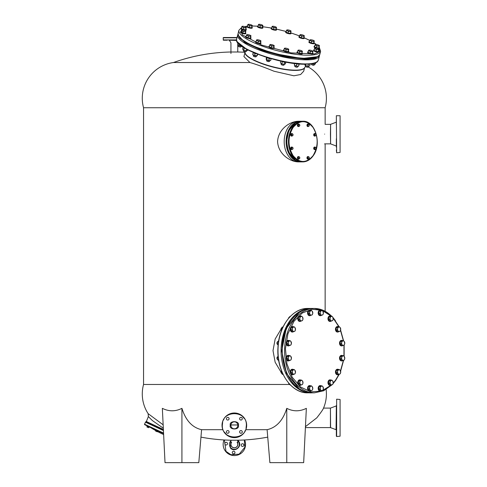 <?xml version="1.0" encoding="UTF-8"?>
<svg xmlns="http://www.w3.org/2000/svg" width="487" height="487" viewBox="0 0 487 487"><rect width="100%" height="100%" fill="white"/><g stroke="black" fill="none" stroke-linecap="round" stroke-linejoin="round"><path stroke-width="0.73" d="M289.515 384.468L143.549 384.468A36.068 36.068 0 0 0 148.151 413.682L163.151 424.81M181.919 408.343L181.919 462.65L165.02 462.65L162.341 408.343C168.934 411.606 175.46 411.606 181.919 408.343C185.705 420.458 192.262 427.574 201.581 429.692L222.827 429.692M245.862 429.692L267.113 429.692C276.439 427.562 282.996 420.445 286.776 408.343C293.204 411.606 299.73 411.606 306.353 408.343L303.669 462.65L286.776 462.65L286.776 408.343M305.452 426.649L316.787 417.846C320.951 412.507 323.198 409.257 323.526 408.094L330.436 408.094L330.436 427.598L336.054 429.686L336.347 405.592L336.347 422.503M326.132 389.472A36.068 36.068 0 0 1 323.526 408.094M244.998 52.286A180.701 180.701 0 0 0 237.753 51.999L230.941 51.999A180.701 180.701 0 0 0 173.482 62.525A36.068 36.068 0 0 0 143.549 107.749L325.146 107.749A36.068 36.068 0 0 0 308.247 66.956A1.491 0.359 14.4 0 1 308.174 67.054A1.491 0.359 14.4 0 1 306.834 66.987A1.491 0.359 14.4 0 1 305.44 66.409A1.491 0.359 14.4 0 1 305.373 66.329A1.491 0.359 14.4 0 1 305.349 66.232L305.538 65.501M201.021 437.149A180.701 180.701 0 0 0 230.941 440.218L237.753 440.218L230.941 440.218L230.941 444.369A3.403 3.403 0 0 0 234.344 447.772A3.403 3.403 0 0 0 237.753 444.369L237.753 440.218A180.701 180.701 0 0 0 267.673 437.149M286.776 462.65L269.883 462.65L267.113 429.692M201.581 429.692L198.812 462.65L181.919 462.65M304.594 67.717L303.693 71.199L300.619 74.517L293.892 75.795L273.901 71.199C264.392 67.273 256.406 64.381 249.947 62.525L173.482 62.525M249.947 62.525L243.926 56.571L245.01 52.377M295.225 160.046L288.462 151.707L286.514 141.571L288.797 130.662L295.225 123.095M238.173 35.204L244.784 42.521L262.548 50.654L285.619 56.93L306.408 59.28L314.791 58.428L318.869 55.975M299.207 388.772L286.508 373.468L281.705 350.792L286.307 328.262L299.207 312.52M163.322 428.213L152.34 420.531L148.358 416.58L146.252 421.803L163.401 429.802L146.325 421.839M148.042 422.643L149.966 423.538M324.616 134.108C325.188 146.684 325.188 146.684 324.616 134.108C325.188 121.525 325.188 121.525 324.616 134.108M298.549 161.885C290.477 161.982 278.247 154.349 277.578 141.571C278.266 128.775 290.429 121.19 298.549 121.263L300.449 121.263A20.308 14.36 -90 0 1 300.844 121.269L300.449 121.263A20.308 14.36 -90 0 0 286.088 141.571A20.308 14.36 -90 0 0 286.1 142.301A20.308 14.36 -90 0 0 300.449 161.885L300.844 161.873A20.308 14.36 -90 0 1 300.449 161.885L298.549 161.885A20.308 14.36 -90 0 1 284.189 141.571A20.308 14.36 -90 0 1 298.549 121.263M281.011 372.068L275.161 362.255L273 350.646L275.161 339.043L281.011 329.224M300.016 58.312L298.117 58.227M286.283 56.449L284.81 56.346L283.379 55.415M271.436 52.87L270.261 52.718C268.647 52.212 268.294 51.89 269.201 51.75M257.507 48.079L255.419 47.269M237.486 42.028L246.641 49.254L264.496 56.656L286.326 62.214L305.142 64.193M148.151 413.682L148.358 416.58L148.791 417.049M340.078 143.781L340.078 141.449M340.078 138.765L340.078 129.451M340.078 126.76L340.078 124.428M336.347 125.025L336.347 115.736L340.078 115.736L340.078 152.474L336.645 152.772L336.347 149.935M340.078 115.736L340.078 152.474M336.347 147.251L336.347 141.449M336.347 138.765L336.347 143.184M340.078 120.965L340.078 118.274M336.347 115.736L336.645 152.772L336.347 115.736M340.078 409.549L340.078 411.466M336.645 436.516L336.645 399.182L340.078 399.48L340.078 436.218L336.645 436.516L336.347 433.68M340.078 399.48L340.078 436.218M336.347 430.989L336.347 425.194M336.054 429.686L336.347 430.106L336.347 426.929M336.347 408.77L336.347 436.218M340.078 423.848L340.078 422.503M340.078 433.68L340.078 432.334M340.078 413.189L340.078 411.85M340.078 404.703L340.078 403.364M144.901 424.804L149.466 426.929A7.469 7.469 -65 0 1 150.288 427.379L144.73 424.719A0.371 0.371 -65 0 1 144.548 424.226L144.73 424.719M162.603 434.087A112.004 112.004 -65 0 1 157.569 431.585L162.603 434.087A112.004 112.004 115 0 0 163.632 434.562L162.603 434.087M155.596 430.514A112.004 112.004 -65 0 1 150.288 427.379L155.596 430.514M163.413 430.137L145.99 422.01A0.371 0.371 -65 0 0 145.491 422.192L144.548 424.226L163.559 433.089M150.203 423.647A0.45 0.45 -65 0 1 150.185 423.97M157.922 431.172L155.621 430.1M146.983 426.064L149.393 426.898M158.622 427.903L158.878 427.361L158.622 427.903M157.678 427.464L157.928 426.922L157.678 427.464M156.266 430.398L155.536 430.989L155.761 430.161M155.974 431.025L156.991 431.5L157.283 430.873M156.991 431.5L157.496 431.738L157.788 431.105M155.657 431.044L157.179 431.756M146.928 426.971L147.153 426.143M147.573 427.111L147.999 427.476L147.153 427.081L147.865 426.478M148.553 427.568L147.999 427.476L148.553 427.568L148.852 426.941M148.821 427.689L149.113 427.062M236.572 39.916L223.143 39.916L223.442 40.214L223.143 37.828L236.956 37.828M223.442 37.523L237.035 37.523M223.442 40.214L227.192 40.214M228.537 37.523L227.192 37.523M241.509 27.771L242.155 34.79L261.787 45.121L290.983 52.876L314.328 53.954L319.624 51.646L319.49 47.781M316.276 44.524L314.322 43.13M309.732 40.451L304.375 37.895M299.596 35.941L291.007 32.946M286.24 31.527L276.263 29.031M271.344 28.033L262.737 26.706L271.375 28.021M257.58 26.207L252.309 26.006M246.946 26.292L244.784 26.645M311.65 41.383L310.767 40.622A2.24 0.542 -165.6 0 1 310.109 40.232A2.24 0.542 -165.6 0 1 309.994 39.916L309.994 39.916A2.24 0.542 -165.6 0 1 310.073 39.849A2.24 0.542 -165.6 0 1 311.37 39.818A2.24 0.542 -165.6 0 1 313.512 40.421A2.24 0.542 -165.6 0 1 314.273 40.932A2.24 0.542 -165.6 0 1 314.279 41.127L313.604 43.252L314.279 41.127A2.24 0.542 -165.6 0 1 312.91 41.231L311.65 41.383L311.26 42.917L313.604 43.252M313.993 41.724L312.91 41.231A2.24 0.542 -165.6 0 1 310.767 40.622L309.708 40.512L309.994 39.916M309.708 40.512L309.318 42.04L311.26 42.917M285.747 31.813L285.638 32.239A2.764 0.67 14.4 0 0 285.808 32.562A2.764 0.67 14.4 0 0 288.712 33.7A2.764 0.67 14.4 0 0 290.989 33.615L291.098 33.195A2.764 0.67 -165.6 0 1 288.821 33.28A2.764 0.67 -165.6 0 1 285.912 32.142A2.764 0.67 -165.6 0 1 285.747 31.813A2.764 0.67 -165.6 0 1 286.228 31.576M290.788 32.751A2.764 0.67 -165.6 0 1 290.928 32.866A2.764 0.67 -165.6 0 1 291.098 33.195M311.455 63.815L311.339 64.266A1.491 0.359 14.4 0 0 311.363 64.369A1.491 0.359 14.4 0 0 311.43 64.442A1.491 0.359 14.4 0 0 312.818 65.021A1.491 0.359 14.4 0 0 314.164 65.088A1.491 0.359 14.4 0 0 314.231 65.014L314.419 64.278M311.443 64.467A1.345 0.323 14.4 0 0 311.467 64.534A1.345 0.323 14.4 0 0 311.528 64.607A1.345 0.323 14.4 0 0 312.782 65.124A1.345 0.323 14.4 0 0 313.987 65.185A1.345 0.323 14.4 0 0 314.048 65.13M316.349 49.753L315.46 48.992A2.24 0.542 -165.6 0 1 314.809 48.597A2.24 0.542 -165.6 0 1 314.693 48.286L314.693 48.286A2.24 0.542 -165.6 0 1 314.772 48.219A2.24 0.542 -165.6 0 1 316.069 48.183A2.24 0.542 -165.6 0 1 318.212 48.791A2.24 0.542 -165.6 0 1 318.967 49.303A2.24 0.542 -165.6 0 1 318.979 49.497L318.303 51.622L318.979 49.497A2.24 0.542 -165.6 0 1 317.603 49.601L316.349 49.753L315.953 51.287L318.303 51.622M318.693 50.094L317.603 49.601A2.24 0.542 -165.6 0 1 315.46 48.992L314.407 48.877L314.693 48.286M314.407 48.877L314.018 50.411L315.953 51.287M316.8 46.125L315.917 45.364A2.24 0.542 -165.6 0 1 315.259 44.968A2.24 0.542 -165.6 0 1 315.15 44.658L315.15 44.658A2.24 0.542 -165.6 0 1 315.223 44.591A2.24 0.542 -165.6 0 1 316.52 44.554A2.24 0.542 -165.6 0 1 318.662 45.163A2.24 0.542 -165.6 0 1 319.423 45.675A2.24 0.542 -165.6 0 1 319.429 45.869L318.754 47.994L319.429 45.869A2.24 0.542 -165.6 0 1 318.06 45.973L316.8 46.125L316.41 47.653L318.754 47.994M319.149 46.466L318.06 45.973A2.24 0.542 -165.6 0 1 315.917 45.364L314.864 45.248L315.15 44.658M314.864 45.248L314.468 46.782L316.41 47.653M288.407 31.515L287.525 30.748A2.24 0.542 -165.6 0 1 286.867 30.358A2.24 0.542 -165.6 0 1 286.758 30.042L286.758 30.042A2.24 0.542 -165.6 0 1 286.831 29.981A2.24 0.542 -165.6 0 1 288.127 29.944A2.24 0.542 -165.6 0 1 290.27 30.547A2.24 0.542 -165.6 0 1 291.031 31.058A2.24 0.542 -165.6 0 1 291.043 31.259L290.362 33.378L291.043 31.259A2.24 0.542 -165.6 0 1 289.668 31.357L288.407 31.515L288.018 33.043L290.362 33.378M290.757 31.85L289.668 31.357A2.24 0.542 -165.6 0 1 287.525 30.748L286.472 30.638L286.758 30.042M286.472 30.638L286.076 32.166L288.018 33.043M238.368 45.291L238.18 46.028A1.491 0.359 14.4 0 0 238.204 46.125A1.491 0.359 14.4 0 0 238.271 46.204A1.491 0.359 14.4 0 0 239.659 46.776A1.491 0.359 14.4 0 0 241.004 46.843A1.491 0.359 14.4 0 0 241.071 46.77L241.26 46.034M238.289 46.228A1.345 0.323 14.4 0 0 238.313 46.289A1.345 0.323 14.4 0 0 238.374 46.362A1.345 0.323 14.4 0 0 239.622 46.88A1.345 0.323 14.4 0 0 240.834 46.941A1.345 0.323 14.4 0 0 240.888 46.886M243.19 31.515L242.307 30.748A2.24 0.542 -165.6 0 1 241.649 30.358A2.24 0.542 -165.6 0 1 241.54 30.042L241.54 30.042A2.24 0.542 -165.6 0 1 241.613 29.981A2.24 0.542 -165.6 0 1 242.91 29.944A2.24 0.542 -165.6 0 1 245.052 30.547A2.24 0.542 -165.6 0 1 245.813 31.058A2.24 0.542 -165.6 0 1 245.825 31.259L245.144 33.378L245.825 31.259A2.24 0.542 -165.6 0 1 244.45 31.357L243.19 31.515L242.8 33.043L245.144 33.378M245.539 31.85L244.45 31.357A2.24 0.542 -165.6 0 1 242.307 30.748L241.254 30.638L241.54 30.042M241.254 30.638L240.858 32.166L242.8 33.043M243.646 27.887L242.757 27.12A2.24 0.542 -165.6 0 1 242.1 26.73A2.24 0.542 -165.6 0 1 241.99 26.414L241.99 26.414A2.24 0.542 -165.6 0 1 242.069 26.353A2.24 0.542 -165.6 0 1 243.366 26.316A2.24 0.542 -165.6 0 1 245.509 26.919A2.24 0.542 -165.6 0 1 246.264 27.43A2.24 0.542 -165.6 0 1 246.276 27.625L245.594 29.75L246.276 27.625A2.24 0.542 -165.6 0 1 244.9 27.729L243.646 27.887L243.25 29.415L245.594 29.75M245.99 28.222L244.9 27.729A2.24 0.542 -165.6 0 1 242.757 27.12L241.704 27.01L241.99 26.414M241.704 27.01L241.308 28.538L243.25 29.415M301.678 36.251L300.796 35.49A2.24 0.542 -165.6 0 1 300.138 35.101A2.24 0.542 -165.6 0 1 300.029 34.784L300.029 34.784A2.24 0.542 -165.6 0 1 300.102 34.717A2.24 0.542 -165.6 0 1 301.398 34.687A2.24 0.542 -165.6 0 1 303.541 35.289A2.24 0.542 -165.6 0 1 304.302 35.801A2.24 0.542 -165.6 0 1 304.314 35.995L303.632 38.12L304.314 35.995A2.24 0.542 -165.6 0 1 302.938 36.099L301.678 36.251L301.289 37.785L303.632 38.12M304.028 36.592L302.938 36.099A2.24 0.542 -165.6 0 1 300.796 35.49L299.742 35.381L300.029 34.784M299.742 35.381L299.347 36.909L301.289 37.785M260.241 25.921L259.352 25.16A2.24 0.542 -165.6 0 1 258.7 24.764A2.24 0.542 -165.6 0 1 258.585 24.447L258.585 24.447A2.24 0.542 -165.6 0 1 258.664 24.387A2.24 0.542 -165.6 0 1 259.961 24.35A2.24 0.542 -165.6 0 1 262.103 24.959A2.24 0.542 -165.6 0 1 262.858 25.464A2.24 0.542 -165.6 0 1 262.87 25.665L262.195 27.789L262.87 25.665A2.24 0.542 -165.6 0 1 261.495 25.762L260.241 25.921L259.845 27.449L262.195 27.789M262.584 26.255L261.495 25.762A2.24 0.542 -165.6 0 1 259.352 25.16L258.299 25.044L258.585 24.447M258.299 25.044L257.909 26.572L259.845 27.449M308.983 41.687L308.88 42.107A2.764 0.67 14.4 0 0 309.044 42.436A2.764 0.67 14.4 0 0 311.954 43.574A2.764 0.67 14.4 0 0 314.231 43.489L314.334 43.063A2.764 0.67 -165.6 0 1 312.064 43.154A2.764 0.67 -165.6 0 1 309.154 42.016A2.764 0.67 -165.6 0 1 308.983 41.687A2.764 0.67 -165.6 0 1 309.47 41.45M314.03 42.625A2.764 0.67 -165.6 0 1 314.17 42.74A2.764 0.67 -165.6 0 1 314.334 43.063L316.404 44.542M271.192 28.185L271.082 28.605A2.764 0.67 14.4 0 0 271.253 28.934A2.764 0.67 14.4 0 0 274.163 30.072A2.764 0.67 14.4 0 0 276.433 29.987L276.543 29.561A2.764 0.67 -165.6 0 1 274.266 29.652A2.764 0.67 -165.6 0 1 271.362 28.514A2.764 0.67 -165.6 0 1 271.192 28.185A2.764 0.67 -165.6 0 1 271.673 27.948M276.239 29.123A2.764 0.67 -165.6 0 1 276.379 29.238A2.764 0.67 -165.6 0 1 276.543 29.561M313.683 50.058L313.573 50.478A2.764 0.67 14.4 0 0 313.744 50.806A2.764 0.67 14.4 0 0 316.653 51.945A2.764 0.67 14.4 0 0 318.924 51.853L319.034 51.433A2.764 0.67 -165.6 0 1 316.757 51.525A2.764 0.67 -165.6 0 1 313.853 50.386A2.764 0.67 -165.6 0 1 313.683 50.058A2.764 0.67 -165.6 0 1 314.164 49.82M318.729 50.995A2.764 0.67 -165.6 0 1 318.869 51.111A2.764 0.67 -165.6 0 1 319.034 51.433M244.632 26.602L246.964 26.237L246.86 26.645A2.764 0.67 14.4 0 0 247.025 26.974A2.764 0.67 14.4 0 0 249.934 28.112A2.764 0.67 14.4 0 0 252.211 28.021L252.315 27.601A2.764 0.67 -165.6 0 1 250.044 27.686A2.764 0.67 -165.6 0 1 247.134 26.548A2.764 0.67 -165.6 0 1 246.964 26.225A2.764 0.67 -165.6 0 1 247.451 25.988M252.01 27.162A2.764 0.67 -165.6 0 1 252.15 27.272A2.764 0.67 -165.6 0 1 252.315 27.601M299.018 36.555L298.908 36.975A2.764 0.67 14.4 0 0 299.079 37.304A2.764 0.67 14.4 0 0 301.983 38.443A2.764 0.67 14.4 0 0 304.259 38.357L304.369 37.931A2.764 0.67 -165.6 0 1 302.092 38.023A2.764 0.67 -165.6 0 1 299.182 36.884A2.764 0.67 -165.6 0 1 299.018 36.555A2.764 0.67 -165.6 0 1 299.499 36.318M304.058 37.493A2.764 0.67 -165.6 0 1 304.198 37.609A2.764 0.67 -165.6 0 1 304.369 37.931M257.574 26.225L257.471 26.645A2.764 0.67 14.4 0 0 257.635 26.974A2.764 0.67 14.4 0 0 260.545 28.112A2.764 0.67 14.4 0 0 262.822 28.021L262.925 27.601A2.764 0.67 -165.6 0 1 260.655 27.686A2.764 0.67 -165.6 0 1 257.745 26.548A2.764 0.67 -165.6 0 1 257.574 26.225A2.764 0.67 -165.6 0 1 258.055 25.988M262.621 27.162A2.764 0.67 -165.6 0 1 262.761 27.272A2.764 0.67 -165.6 0 1 262.925 27.601M307.699 52.024L307.589 52.444A2.764 0.67 14.4 0 0 307.76 52.773A2.764 0.67 14.4 0 0 310.663 53.911A2.764 0.67 14.4 0 0 312.94 53.82L313.05 53.4A2.764 0.67 -165.6 0 1 310.773 53.491A2.764 0.67 -165.6 0 1 307.863 52.346A2.764 0.67 -165.6 0 1 307.699 52.024A2.764 0.67 -165.6 0 1 308.18 51.786M312.739 52.961A2.764 0.67 -165.6 0 1 312.879 53.071A2.764 0.67 -165.6 0 1 313.05 53.4M240.529 31.813L240.42 32.239A2.764 0.67 14.4 0 0 240.59 32.562A2.764 0.67 14.4 0 0 243.494 33.7A2.764 0.67 14.4 0 0 245.771 33.615L245.88 33.195A2.764 0.67 -165.6 0 1 243.603 33.28A2.764 0.67 -165.6 0 1 240.694 32.142A2.764 0.67 -165.6 0 1 240.529 31.813A2.764 0.67 -165.6 0 1 241.01 31.576M245.57 32.751A2.764 0.67 -165.6 0 1 245.71 32.866A2.764 0.67 -165.6 0 1 245.88 33.195M240.98 28.185L240.87 28.605A2.764 0.67 14.4 0 0 241.041 28.934A2.764 0.67 14.4 0 0 243.944 30.072A2.764 0.67 14.4 0 0 246.221 29.987L246.331 29.561A2.764 0.67 -165.6 0 1 244.054 29.652A2.764 0.67 -165.6 0 1 241.15 28.514A2.764 0.67 -165.6 0 1 240.98 28.185A2.764 0.67 -165.6 0 1 241.461 27.948M246.02 29.123A2.764 0.67 -165.6 0 1 246.16 29.238A2.764 0.67 -165.6 0 1 246.331 29.561M314.139 46.429L314.03 46.849A2.764 0.67 14.4 0 0 314.194 47.178A2.764 0.67 14.4 0 0 317.104 48.316A2.764 0.67 14.4 0 0 319.381 48.225L319.49 47.805A2.764 0.67 -165.6 0 1 317.214 47.896A2.764 0.67 -165.6 0 1 314.304 46.758A2.764 0.67 -165.6 0 1 314.139 46.429A2.764 0.67 -165.6 0 1 314.62 46.192M319.18 47.367A2.764 0.67 -165.6 0 1 319.32 47.483A2.764 0.67 -165.6 0 1 319.49 47.805M266.76 59.907L266.572 60.638A1.491 0.359 14.4 0 0 266.596 60.735A1.491 0.359 14.4 0 0 266.663 60.814A1.491 0.359 14.4 0 0 268.051 61.392A1.491 0.359 14.4 0 0 269.396 61.459A1.491 0.359 14.4 0 0 269.463 61.38L269.652 60.65M266.681 60.838A1.345 0.323 14.4 0 0 266.699 60.905A1.345 0.323 14.4 0 0 266.76 60.972A1.345 0.323 14.4 0 0 268.014 61.496A1.345 0.323 14.4 0 0 269.226 61.557A1.345 0.323 14.4 0 0 269.281 61.496M271.582 46.125L270.699 45.364A2.24 0.542 -165.6 0 1 270.042 44.968A2.24 0.542 -165.6 0 1 269.932 44.658L269.932 44.658A2.24 0.542 -165.6 0 1 270.005 44.591A2.24 0.542 -165.6 0 1 271.302 44.554A2.24 0.542 -165.6 0 1 273.444 45.163A2.24 0.542 -165.6 0 1 274.205 45.675A2.24 0.542 -165.6 0 1 274.211 45.869L273.536 47.994L274.211 45.869A2.24 0.542 -165.6 0 1 272.842 45.973L271.582 46.125L271.192 47.653L273.536 47.994M273.931 46.466L272.842 45.973A2.24 0.542 -165.6 0 1 270.699 45.364L269.646 45.248L269.932 44.658M269.646 45.248L269.25 46.782L271.192 47.653M305.459 66.433A1.345 0.323 14.4 0 0 305.483 66.5A1.345 0.323 14.4 0 0 305.544 66.567A1.345 0.323 14.4 0 0 306.792 67.084A1.345 0.323 14.4 0 0 308.003 67.145A1.345 0.323 14.4 0 0 308.058 67.09M310.365 51.719L309.476 50.958A2.24 0.542 -165.6 0 1 308.819 50.563A2.24 0.542 -165.6 0 1 308.709 50.246L308.709 50.246A2.24 0.542 -165.6 0 1 308.788 50.185A2.24 0.542 -165.6 0 1 310.085 50.149A2.24 0.542 -165.6 0 1 312.228 50.758A2.24 0.542 -165.6 0 1 312.983 51.263A2.24 0.542 -165.6 0 1 312.995 51.464L312.313 53.588L312.995 51.464A2.24 0.542 -165.6 0 1 311.619 51.561L310.365 51.719L309.969 53.247L312.313 53.588M312.709 52.06L311.619 51.561A2.24 0.542 -165.6 0 1 309.476 50.958L308.423 50.843L308.709 50.246M308.423 50.843L308.028 52.371L309.969 53.247M249.63 25.921L248.747 25.16A2.24 0.542 -165.6 0 1 248.09 24.764A2.24 0.542 -165.6 0 1 247.974 24.447L247.974 24.447A2.24 0.542 -165.6 0 1 248.053 24.387A2.24 0.542 -165.6 0 1 249.35 24.35A2.24 0.542 -165.6 0 1 251.493 24.959A2.24 0.542 -165.6 0 1 252.254 25.464A2.24 0.542 -165.6 0 1 252.26 25.665L251.584 27.789L252.26 25.665A2.24 0.542 -165.6 0 1 250.89 25.762L249.63 25.921L249.241 27.449L251.584 27.789M251.974 26.255L250.89 25.762A2.24 0.542 -165.6 0 1 248.747 25.16L247.688 25.044L247.974 24.447M247.688 25.044L247.299 26.572L249.241 27.449M273.858 27.887L272.97 27.12A2.24 0.542 -165.6 0 1 272.318 26.73A2.24 0.542 -165.6 0 1 272.203 26.414L272.203 26.414A2.24 0.542 -165.6 0 1 272.282 26.353A2.24 0.542 -165.6 0 1 273.578 26.316A2.24 0.542 -165.6 0 1 275.721 26.919A2.24 0.542 -165.6 0 1 276.476 27.43A2.24 0.542 -165.6 0 1 276.488 27.625L275.812 29.75L276.488 27.625A2.24 0.542 -165.6 0 1 275.112 27.729L273.858 27.887L273.463 29.415L275.812 29.75M276.202 28.222L275.112 27.729A2.24 0.542 -165.6 0 1 272.97 27.12L271.916 27.01L272.203 26.414M271.916 27.01L271.527 28.538L273.463 29.415M268.921 46.429L268.812 46.849A2.764 0.67 14.4 0 0 268.976 47.178A2.764 0.67 14.4 0 0 271.886 48.316A2.764 0.67 14.4 0 0 274.163 48.225L274.272 47.805A2.764 0.67 -165.6 0 1 271.996 47.896A2.764 0.67 -165.6 0 1 269.086 46.758A2.764 0.67 -165.6 0 1 268.921 46.429A2.764 0.67 -165.6 0 1 269.402 46.192M273.962 47.367A2.764 0.67 -165.6 0 1 274.102 47.483A2.764 0.67 -165.6 0 1 274.272 47.805M253.49 55.165L253.301 55.895A1.491 0.359 14.4 0 0 253.325 55.999A1.491 0.359 14.4 0 0 253.392 56.072A1.491 0.359 14.4 0 0 254.78 56.65A1.491 0.359 14.4 0 0 256.125 56.717A1.491 0.359 14.4 0 0 256.192 56.644L256.381 55.908M253.41 56.096A1.345 0.323 14.4 0 0 253.429 56.163A1.345 0.323 14.4 0 0 253.49 56.236A1.345 0.323 14.4 0 0 254.744 56.754A1.345 0.323 14.4 0 0 255.955 56.815A1.345 0.323 14.4 0 0 256.01 56.76M258.311 41.383L257.428 40.622A2.24 0.542 -165.6 0 1 256.771 40.232A2.24 0.542 -165.6 0 1 256.661 39.916L256.661 39.916A2.24 0.542 -165.6 0 1 256.734 39.849A2.24 0.542 -165.6 0 1 258.031 39.818A2.24 0.542 -165.6 0 1 260.174 40.421A2.24 0.542 -165.6 0 1 260.935 40.932A2.24 0.542 -165.6 0 1 260.941 41.127L260.265 43.252L260.941 41.127A2.24 0.542 -165.6 0 1 259.571 41.231L258.311 41.383L257.921 42.917L260.265 43.252M260.655 41.724L259.571 41.231A2.24 0.542 -165.6 0 1 257.428 40.622L256.375 40.512L256.661 39.916M256.375 40.512L255.979 42.04L257.921 42.917M294.933 65.501L294.745 66.232A1.491 0.359 14.4 0 0 294.763 66.329A1.491 0.359 14.4 0 0 294.83 66.409A1.491 0.359 14.4 0 0 296.224 66.987A1.491 0.359 14.4 0 0 297.569 67.054A1.491 0.359 14.4 0 0 297.636 66.975L297.825 66.244M294.848 66.433A1.345 0.323 14.4 0 0 294.872 66.5A1.345 0.323 14.4 0 0 294.933 66.567A1.345 0.323 14.4 0 0 296.181 67.084A1.345 0.323 14.4 0 0 297.393 67.145A1.345 0.323 14.4 0 0 297.447 67.09M299.755 51.719L298.866 50.958A2.24 0.542 -165.6 0 1 298.208 50.563A2.24 0.542 -165.6 0 1 298.099 50.246L298.099 50.246A2.24 0.542 -165.6 0 1 298.178 50.185A2.24 0.542 -165.6 0 1 299.475 50.149A2.24 0.542 -165.6 0 1 301.617 50.758A2.24 0.542 -165.6 0 1 302.372 51.263A2.24 0.542 -165.6 0 1 302.384 51.464L301.703 53.588L302.384 51.464A2.24 0.542 -165.6 0 1 301.009 51.561L299.755 51.719L299.359 53.247L301.703 53.588M302.098 52.06L301.009 51.561A2.24 0.542 -165.6 0 1 298.866 50.958L297.813 50.843L298.099 50.246M297.813 50.843L297.417 52.371L299.359 53.247M243.518 50.033L243.33 50.764A1.491 0.359 14.4 0 0 243.354 50.867A1.491 0.359 14.4 0 0 243.421 50.94A1.491 0.359 14.4 0 0 244.815 51.519A1.491 0.359 14.4 0 0 246.154 51.585A1.491 0.359 14.4 0 0 246.227 51.512L246.416 50.776M243.439 50.965A1.345 0.323 14.4 0 0 243.463 51.032A1.345 0.323 14.4 0 0 243.524 51.105A1.345 0.323 14.4 0 0 244.772 51.622A1.345 0.323 14.4 0 0 245.984 51.683A1.345 0.323 14.4 0 0 246.038 51.628M248.346 36.251L247.457 35.49A2.24 0.542 -165.6 0 1 246.799 35.101A2.24 0.542 -165.6 0 1 246.69 34.784L246.69 34.784A2.24 0.542 -165.6 0 1 246.769 34.717A2.24 0.542 -165.6 0 1 248.066 34.687A2.24 0.542 -165.6 0 1 250.208 35.289A2.24 0.542 -165.6 0 1 250.963 35.801A2.24 0.542 -165.6 0 1 250.975 35.995L250.294 38.12L250.975 35.995A2.24 0.542 -165.6 0 1 249.6 36.099L248.346 36.251L247.95 37.785L250.294 38.12M250.689 36.592L249.6 36.099A2.24 0.542 -165.6 0 1 247.457 35.49L246.404 35.381L246.69 34.784M246.404 35.381L246.008 36.909L247.95 37.785M281.316 63.535L281.127 64.266A1.491 0.359 14.4 0 0 281.145 64.369A1.491 0.359 14.4 0 0 281.218 64.442A1.491 0.359 14.4 0 0 282.606 65.021A1.491 0.359 14.4 0 0 283.951 65.088A1.491 0.359 14.4 0 0 284.018 65.014L284.207 64.278M281.23 64.467A1.345 0.323 14.4 0 0 281.255 64.534A1.345 0.323 14.4 0 0 281.316 64.607A1.345 0.323 14.4 0 0 282.563 65.124A1.345 0.323 14.4 0 0 283.775 65.185A1.345 0.323 14.4 0 0 283.83 65.13M286.137 49.753L285.248 48.992A2.24 0.542 -165.6 0 1 284.591 48.597A2.24 0.542 -165.6 0 1 284.481 48.286L284.481 48.286A2.24 0.542 -165.6 0 1 284.56 48.219A2.24 0.542 -165.6 0 1 285.857 48.183A2.24 0.542 -165.6 0 1 288 48.791A2.24 0.542 -165.6 0 1 288.754 49.303A2.24 0.542 -165.6 0 1 288.767 49.497L288.085 51.622L288.767 49.497A2.24 0.542 -165.6 0 1 287.391 49.601L286.137 49.753L285.741 51.287L288.085 51.622M288.481 50.094L287.391 49.601A2.24 0.542 -165.6 0 1 285.248 48.992L284.195 48.877L284.481 48.286M284.195 48.877L283.799 50.411L285.741 51.287M297.088 52.024L296.979 52.444A2.764 0.67 14.4 0 0 297.149 52.773A2.764 0.67 14.4 0 0 300.053 53.911A2.764 0.67 14.4 0 0 302.33 53.82L302.439 53.4A2.764 0.67 -165.6 0 1 300.162 53.491A2.764 0.67 -165.6 0 1 297.259 52.346A2.764 0.67 -165.6 0 1 297.088 52.024A2.764 0.67 -165.6 0 1 297.569 51.786M302.129 52.961A2.764 0.67 -165.6 0 1 302.269 53.071A2.764 0.67 -165.6 0 1 302.439 53.4M255.651 41.687L255.541 42.107A2.764 0.67 14.4 0 0 255.705 42.436A2.764 0.67 14.4 0 0 258.615 43.574A2.764 0.67 14.4 0 0 260.892 43.489L261.002 43.063A2.764 0.67 -165.6 0 1 258.725 43.154A2.764 0.67 -165.6 0 1 255.815 42.016A2.764 0.67 -165.6 0 1 255.651 41.687A2.764 0.67 -165.6 0 1 256.132 41.45M260.691 42.625A2.764 0.67 -165.6 0 1 260.831 42.74A2.764 0.67 -165.6 0 1 261.002 43.063M245.679 36.555L245.57 36.975A2.764 0.67 14.4 0 0 245.74 37.304A2.764 0.67 14.4 0 0 248.644 38.443A2.764 0.67 14.4 0 0 250.921 38.357L251.03 37.931A2.764 0.67 -165.6 0 1 248.754 38.023A2.764 0.67 -165.6 0 1 245.844 36.884A2.764 0.67 -165.6 0 1 245.679 36.555A2.764 0.67 -165.6 0 1 246.16 36.318M250.72 37.493A2.764 0.67 -165.6 0 1 250.86 37.609A2.764 0.67 -165.6 0 1 251.03 37.931M283.471 50.058L283.361 50.478A2.764 0.67 14.4 0 0 283.531 50.806A2.764 0.67 14.4 0 0 286.435 51.945A2.764 0.67 14.4 0 0 288.712 51.853L288.821 51.433A2.764 0.67 -165.6 0 1 286.545 51.525A2.764 0.67 -165.6 0 1 283.641 50.386A2.764 0.67 -165.6 0 1 283.471 50.058A2.764 0.67 -165.6 0 1 283.951 49.82M288.517 50.995A2.764 0.67 -165.6 0 1 288.651 51.111A2.764 0.67 -165.6 0 1 288.821 51.433M237.772 44.841L237.784 44.865A2.24 0.542 14.4 0 0 237.784 44.865A2.24 0.542 14.4 0 0 238.94 45.541A2.24 0.542 14.4 0 0 241.108 46.028A2.24 0.542 14.4 0 0 241.394 46.04M241.375 46.028L238.94 45.541L237.747 44.786L238.04 43.02M238.289 43.306L237.747 44.786M240.268 45.169L240.146 45.626M243.123 47.397L244.157 48.286L244.742 48.213M242.916 49.577A2.24 0.542 14.4 0 0 242.934 49.607A2.24 0.542 14.4 0 0 243.116 49.79A2.24 0.542 14.4 0 0 244.912 50.532A2.24 0.542 14.4 0 0 246.866 50.764A2.24 0.542 14.4 0 0 247.134 50.685A2.24 0.542 14.4 0 0 247.165 50.666M247.767 49.881L246.866 50.764L244.912 50.532L243.116 49.79L242.648 49.041L243.116 49.79M247.652 50.338L246.866 50.764M246.574 49.248L246.245 50.532M244.157 48.286L243.743 49.881M243.062 47.446L242.648 49.041M254.171 52.973L255.024 53.734L255.632 53.594M252.771 54.532L252.905 54.739A2.24 0.542 14.4 0 0 253.593 55.214A2.24 0.542 14.4 0 0 255.724 55.841A2.24 0.542 14.4 0 0 257.099 55.816A2.24 0.542 14.4 0 0 257.112 55.81L257.118 55.81M253.49 52.273L253.155 52.858L253.52 52.827M257.733 54.276L257.16 55.774L253.593 55.214L252.911 54.52M257.16 55.774L257.392 54.148M255.024 53.734L254.616 55.329M253.155 52.858L252.741 54.453M268.781 58.306L269.274 58.714L270.309 58.41M271.064 58.671L270.76 60.345L269.731 60.656L266.176 59.481A2.24 0.542 14.4 0 0 267.594 60.242A2.24 0.542 14.4 0 0 269.731 60.656A2.24 0.542 14.4 0 0 270.37 60.558A2.24 0.542 14.4 0 0 270.449 60.491M266.754 57.235L266.906 57.935L267.473 57.886M266.176 59.481L266.401 57.302M269.274 58.714L268.867 60.309M266.906 57.935L266.499 59.53M284.231 62.123L284.731 62.47L285.376 61.989M282.99 64.107A2.24 0.542 14.4 0 0 284.798 64.235A2.24 0.542 14.4 0 0 284.925 64.187A2.24 0.542 14.4 0 0 284.938 64.181L282.99 64.107L281.048 63.389A2.24 0.542 14.4 0 0 282.99 64.107M280.701 63.048A2.24 0.542 14.4 0 0 280.725 63.109A2.24 0.542 14.4 0 0 281.048 63.389L280.725 63.109M281.626 61.143L282.229 61.904L282.862 61.806M281.456 61.259A2.764 0.67 14.4 0 0 284.913 62.202A2.764 0.67 14.4 0 0 285.875 62.147L285.443 63.76L284.798 64.235M284.731 62.47L284.323 64.065M282.229 61.904L281.821 63.499M280.829 61.119L280.439 62.628M298.659 64.174L299.048 64.424L299.219 63.797M294.288 64.984L294.343 65.069A2.24 0.542 14.4 0 0 295.256 65.648A2.24 0.542 14.4 0 0 297.423 66.214A2.24 0.542 14.4 0 0 298.543 66.153A2.24 0.542 14.4 0 0 298.622 66.086M296.37 63.736L296.79 64.162L297.368 63.992M299.14 64.174L298.641 66.043L297.423 66.214L295.256 65.648L294.312 64.917M298.641 66.043L299.048 64.424M296.79 64.162L296.382 65.757M294.659 63.511L294.306 64.893M308.113 64.144L310 64.138M310.036 64.284L309.629 65.879L308.709 66.244L306.652 65.922L304.953 65.069A2.24 0.542 14.4 0 0 304.953 65.069A2.24 0.542 14.4 0 0 305.026 65.161A2.24 0.542 14.4 0 0 306.652 65.922A2.24 0.542 14.4 0 0 308.709 66.244A2.24 0.542 14.4 0 0 309.154 66.153A2.24 0.542 14.4 0 0 309.208 66.11M305.026 65.161L304.771 64.217M308.368 64.363L307.961 65.958M305.769 64.217L305.507 65.234M315.126 64.193A2.24 0.542 14.4 0 0 315.138 64.187A2.24 0.542 14.4 0 0 315.144 64.187L313.482 64.162A2.24 0.542 14.4 0 0 315.126 64.193L315.899 62.58M311.972 63.73A2.24 0.542 14.4 0 0 313.482 64.162L312.337 63.602M315.095 62.926L314.797 64.077M242.964 47.117A2.764 0.67 14.4 0 0 244.139 47.976A2.764 0.67 14.4 0 0 244.681 48.183M252.948 52.322A2.764 0.67 14.4 0 0 255.072 53.448A2.764 0.67 14.4 0 0 256.369 53.747M266.371 57.277A2.764 0.67 14.4 0 0 269.39 58.44A2.764 0.67 14.4 0 0 270.766 58.586M296.212 63.687A2.764 0.67 14.4 0 0 299.274 64.156A2.764 0.67 14.4 0 0 299.688 64.004M308.642 64.114A2.764 0.67 14.4 0 0 310.292 64.01A2.764 0.67 14.4 0 0 310.322 63.961M293.119 127.472C287.659 136.871 287.659 146.27 293.119 155.67C299.767 163.395 306.414 163.395 313.062 155.67C318.522 146.27 318.522 136.871 313.062 127.472C306.414 119.747 299.767 119.747 293.119 127.472M298.239 158.141L298.446 157.599A0.968 0.688 -90 0 1 298.933 156.917L297.953 157.064L297.746 158.141L298.799 158.932L297.746 158.141M299.207 156.771L299.596 157.167A0.968 0.688 -90 0 1 298.622 158.537A0.968 0.688 -90 0 1 298.446 157.599L298.44 157.064L298.933 156.917A0.968 0.688 -90 0 1 299.596 157.167L299.56 158.646L298.799 158.932M297.953 157.064L298.44 157.064M298.415 156.589A1.272 0.895 90 0 0 298.324 156.583A1.272 0.895 90 0 0 297.685 156.954A1.272 0.895 90 0 0 297.49 158.336A1.272 0.895 90 0 0 298.324 159.121A1.272 0.895 90 0 0 298.415 159.115M299.055 158.865A1.272 0.895 -90 0 1 298.513 159.121A1.272 0.895 -90 0 1 297.685 158.336A1.272 0.895 -90 0 1 297.88 156.954A1.272 0.895 -90 0 1 298.513 156.583A1.272 0.895 -90 0 1 298.981 156.771M291.494 148.608L291.701 148.066A0.968 0.688 -90 0 1 292.188 147.378L291.208 147.524L291.001 148.608L292.054 149.399L291.001 148.608M292.462 147.232L292.851 147.628A0.968 0.688 -90 0 1 291.877 149.004A0.968 0.688 -90 0 1 291.701 148.066L291.701 147.524L292.188 147.378A0.968 0.688 -90 0 1 292.851 147.628L292.821 149.107L292.054 149.399M291.208 147.524L291.701 147.524M291.494 135.118L291.701 134.576A0.968 0.688 -90 0 1 292.188 133.895L291.208 134.035L291.001 135.118L292.054 135.91L291.001 135.118M292.462 133.748L292.851 134.144A0.968 0.688 -90 0 1 291.877 135.514A0.968 0.688 -90 0 1 291.701 134.576L291.701 134.035L292.188 133.895A0.968 0.688 -90 0 1 292.851 134.144L292.821 135.623L292.054 135.91M291.208 134.035L291.701 134.035M307.772 158.141L307.985 157.599A0.968 0.688 -90 0 1 308.466 156.917L307.492 157.064L307.285 158.141L308.332 158.932L307.285 158.141M308.746 156.771L309.129 157.167A0.968 0.688 -90 0 1 308.161 158.537A0.968 0.688 -90 0 1 307.985 157.599L307.979 157.064L308.466 156.917A0.968 0.688 -90 0 1 309.129 157.167L309.099 158.646L308.332 158.932M307.492 157.064L307.979 157.064M314.517 148.608L314.73 148.066A0.968 0.688 -90 0 1 315.211 147.378L314.231 147.524L314.03 148.608L315.077 149.399L314.03 148.608M315.491 147.232L315.874 147.628A0.968 0.688 -90 0 1 314.906 149.004A0.968 0.688 -90 0 1 314.73 148.066L314.724 147.524L315.211 147.378A0.968 0.688 -90 0 1 315.874 147.628L315.844 149.107L315.077 149.399M314.231 147.524L314.724 147.524M307.772 125.579L307.985 125.043A0.968 0.688 -90 0 1 308.466 124.355L307.492 124.502L307.285 125.579L308.332 126.376L307.285 125.579M308.746 124.209L309.129 124.605A0.968 0.688 -90 0 1 308.161 125.975A0.968 0.688 -90 0 1 307.985 125.043L307.979 124.502L308.466 124.355A0.968 0.688 -90 0 1 309.129 124.605L309.099 126.084L308.332 126.376M307.492 124.502L307.979 124.502M314.517 135.118L314.73 134.576A0.968 0.688 -90 0 1 315.211 133.895L314.231 134.035L314.03 135.118L315.077 135.91L314.03 135.118M315.491 133.748L315.874 134.144A0.968 0.688 -90 0 1 314.906 135.514A0.968 0.688 -90 0 1 314.73 134.576L314.724 134.035L315.211 133.895A0.968 0.688 -90 0 1 315.874 134.144L315.844 135.623L315.077 135.91M314.231 134.035L314.724 134.035M298.239 125.579L298.446 125.043A0.968 0.688 -90 0 1 298.933 124.355L297.953 124.502L297.746 125.579L298.799 126.376L297.746 125.579M299.207 124.209L299.596 124.605A0.968 0.688 -90 0 1 298.622 125.975A0.968 0.688 -90 0 1 298.446 125.043L298.44 124.502L298.933 124.355A0.968 0.688 -90 0 1 299.596 124.605L299.56 126.084L298.799 126.376M297.953 124.502L298.44 124.502M291.676 147.056A1.272 0.895 90 0 0 291.579 147.044A1.272 0.895 90 0 0 290.946 147.421A1.272 0.895 90 0 0 290.751 148.803A1.272 0.895 90 0 0 291.579 149.588A1.272 0.895 90 0 0 291.676 149.576M292.31 149.332A1.272 0.895 -90 0 1 291.768 149.588A1.272 0.895 -90 0 1 290.94 148.803A1.272 0.895 -90 0 1 291.135 147.421A1.272 0.895 -90 0 1 291.768 147.044A1.272 0.895 -90 0 1 292.237 147.232M291.676 133.566A1.272 0.895 90 0 0 291.579 133.56A1.272 0.895 90 0 0 290.946 133.931A1.272 0.895 90 0 0 290.751 135.313A1.272 0.895 90 0 0 291.579 136.098A1.272 0.895 90 0 0 291.676 136.092M292.31 135.843A1.272 0.895 -90 0 1 291.768 136.098A1.272 0.895 -90 0 1 290.94 135.313A1.272 0.895 -90 0 1 291.135 133.931A1.272 0.895 -90 0 1 291.768 133.56A1.272 0.895 -90 0 1 292.237 133.748M307.954 156.589A1.272 0.895 90 0 0 307.857 156.583A1.272 0.895 90 0 0 307.224 156.954A1.272 0.895 90 0 0 307.029 158.336A1.272 0.895 90 0 0 307.857 159.121A1.272 0.895 90 0 0 307.954 159.115M308.588 158.865A1.272 0.895 -90 0 1 308.052 159.121A1.272 0.895 -90 0 1 307.218 158.336A1.272 0.895 -90 0 1 307.413 156.954A1.272 0.895 -90 0 1 308.052 156.583A1.272 0.895 -90 0 1 308.521 156.771M314.699 147.056A1.272 0.895 90 0 0 314.602 147.044A1.272 0.895 90 0 0 313.969 147.421A1.272 0.895 90 0 0 313.774 148.803A1.272 0.895 90 0 0 314.602 149.588A1.272 0.895 90 0 0 314.699 149.576M315.332 149.332A1.272 0.895 -90 0 1 314.791 149.588A1.272 0.895 -90 0 1 313.963 148.803A1.272 0.895 -90 0 1 314.158 147.421A1.272 0.895 -90 0 1 314.791 147.044A1.272 0.895 -90 0 1 315.259 147.232M307.954 124.027A1.272 0.895 90 0 0 307.857 124.021A1.272 0.895 90 0 0 307.224 124.392A1.272 0.895 90 0 0 307.029 125.78A1.272 0.895 90 0 0 307.857 126.559A1.272 0.895 90 0 0 307.954 126.553M308.588 126.303A1.272 0.895 -90 0 1 308.052 126.559A1.272 0.895 -90 0 1 307.218 125.78A1.272 0.895 -90 0 1 307.413 124.392A1.272 0.895 -90 0 1 308.052 124.021A1.272 0.895 -90 0 1 308.521 124.209M314.699 133.566A1.272 0.895 90 0 0 314.602 133.56A1.272 0.895 90 0 0 313.969 133.931A1.272 0.895 90 0 0 313.774 135.313A1.272 0.895 90 0 0 314.602 136.098A1.272 0.895 90 0 0 314.699 136.092M315.332 135.843A1.272 0.895 -90 0 1 314.791 136.098A1.272 0.895 -90 0 1 313.963 135.313A1.272 0.895 -90 0 1 314.158 133.931A1.272 0.895 -90 0 1 314.791 133.56A1.272 0.895 -90 0 1 315.259 133.748M298.415 124.027A1.272 0.895 90 0 0 298.324 124.021A1.272 0.895 90 0 0 297.685 124.392A1.272 0.895 90 0 0 297.49 125.78A1.272 0.895 90 0 0 298.324 126.559A1.272 0.895 90 0 0 298.415 126.553M299.055 126.303A1.272 0.895 -90 0 1 298.513 126.559A1.272 0.895 -90 0 1 297.685 125.78A1.272 0.895 -90 0 1 297.88 124.392A1.272 0.895 -90 0 1 298.513 124.021A1.272 0.895 -90 0 1 298.981 124.209M331.27 316.179L322.059 310.341L312.003 309.245L302.269 313.025L294.014 321.237L287.908 333.839L285.437 348.71L286.922 363.844L292.176 377.2L300.485 386.964L310.724 391.834L321.517 391.14L331.404 384.986M333.169 383.141L335.61 380.055L338.976 374.357M340.504 370.875L343.402 360.38M343.962 356.149L343.962 345.149M343.359 340.65L340.504 330.411M338.903 326.789L333.175 318.163M337.126 372.677L337.607 371.429A2.24 1.583 -90 0 1 338.015 370.43A2.24 1.583 -90 0 1 338.727 369.852L339.36 369.517L338.209 369.517L336.444 370.181L335.975 372.677L337.266 374.503L338.416 374.503L337.126 372.677L335.975 372.677M339.36 369.517L340.255 370.43A2.24 1.583 -90 0 1 340.663 372.592A2.24 1.583 -90 0 1 339.542 374.174A2.24 1.583 -90 0 1 338.015 373.59A2.24 1.583 -90 0 1 337.607 371.429L337.594 370.181L338.727 369.852A2.24 1.583 -90 0 1 340.255 370.43L340.663 372.592L340.182 373.839L338.416 374.503M336.444 370.181L337.594 370.181M341.637 340.389A2.764 1.954 90 0 0 341.478 340.383A2.764 1.954 90 0 0 340.103 341.192A2.764 1.954 90 0 0 339.676 344.199A2.764 1.954 90 0 0 341.478 345.904A2.764 1.954 90 0 0 341.637 345.898M342.726 345.575A2.764 1.954 -90 0 1 341.795 345.904A2.764 1.954 -90 0 1 339.993 344.199A2.764 1.954 -90 0 1 340.419 341.192A2.764 1.954 -90 0 1 341.795 340.383A2.764 1.954 -90 0 1 342.635 340.65M319.819 389.028L320.3 387.78A2.24 1.583 -90 0 1 320.708 386.781A2.24 1.583 -90 0 1 321.42 386.203L322.059 385.868L320.909 385.868L319.143 386.538L318.668 389.028L319.959 390.86L321.11 390.86L319.819 389.028L318.668 389.028M322.059 385.868L322.948 386.781A2.24 1.583 -90 0 1 323.356 388.943A2.24 1.583 -90 0 1 322.236 390.525A2.24 1.583 -90 0 1 320.708 389.947A2.24 1.583 -90 0 1 320.3 387.78L320.294 386.538L321.42 386.203A2.24 1.583 -90 0 1 322.948 386.781L323.356 388.943L322.875 390.19L321.11 390.86M319.143 386.538L320.294 386.538M329.62 383.287L330.101 382.039A2.24 1.583 -90 0 1 330.515 381.035A2.24 1.583 -90 0 1 331.221 380.457L331.86 380.122L330.71 380.122L328.944 380.791L328.469 383.287L329.76 385.114L330.917 385.114L329.62 383.287L328.469 383.287M331.86 380.122L332.749 381.035A2.24 1.583 -90 0 1 333.157 383.202A2.24 1.583 -90 0 1 332.043 384.779A2.24 1.583 -90 0 1 330.515 384.2A2.24 1.583 -90 0 1 330.101 382.039L330.095 380.791L331.221 380.457A2.24 1.583 -90 0 1 332.749 381.035L333.157 383.202L332.676 384.444L330.917 385.114M328.944 380.791L330.095 380.791M341.186 343.81L341.667 342.562A2.24 1.583 -90 0 1 342.075 341.564A2.24 1.583 -90 0 1 342.781 340.985L343.42 340.65L342.27 340.65L340.504 341.32L340.036 343.81L341.326 345.642L342.477 345.642L341.186 343.81L340.036 343.81M343.42 340.65L344.315 341.564A2.24 1.583 -90 0 1 344.723 343.725A2.24 1.583 -90 0 1 343.603 345.307A2.24 1.583 -90 0 1 342.075 344.729A2.24 1.583 -90 0 1 341.667 342.562L341.655 341.32L342.781 340.985A2.24 1.583 -90 0 1 344.315 341.564L344.723 343.725L344.242 344.973L342.477 345.642M340.504 341.32L341.655 341.32M289.144 317.305A1.491 1.053 90 0 0 288.821 317.615A1.491 1.053 90 0 0 288.535 318.376M299.408 319.338L299.889 318.09A2.24 1.583 -90 0 1 300.296 317.092A2.24 1.583 -90 0 1 301.009 316.513L301.648 316.179L300.497 316.179L298.732 316.848L298.257 319.338L299.548 321.17L300.698 321.17L299.408 319.338L298.257 319.338M301.648 316.179L302.537 317.092A2.24 1.583 -90 0 1 302.944 319.253A2.24 1.583 -90 0 1 301.824 320.836A2.24 1.583 -90 0 1 300.296 320.257A2.24 1.583 -90 0 1 299.889 318.09L299.882 316.848L301.009 316.513A2.24 1.583 -90 0 1 302.537 317.092L302.944 319.253L302.464 320.501L300.698 321.17M298.732 316.848L299.882 316.848M309.208 313.598L309.689 312.35A2.24 1.583 -90 0 1 310.103 311.351A2.24 1.583 -90 0 1 310.809 310.767L311.449 310.432L310.298 310.432L308.533 311.102L308.058 313.598L309.348 315.424L310.499 315.424L309.208 313.598L308.058 313.598M311.449 310.432L312.337 311.351A2.24 1.583 -90 0 1 312.745 313.512A2.24 1.583 -90 0 1 311.631 315.089A2.24 1.583 -90 0 1 310.103 314.511A2.24 1.583 -90 0 1 309.689 312.35L309.683 311.102L310.809 310.767A2.24 1.583 -90 0 1 312.337 311.351L312.745 313.512L312.264 314.754L310.499 315.424M308.533 311.102L309.683 311.102M341.186 358.816L341.667 357.568A2.24 1.583 -90 0 1 342.075 356.563A2.24 1.583 -90 0 1 342.781 355.985L343.42 355.65L342.27 355.65L340.504 356.32L340.036 358.816L341.326 360.642L342.477 360.642L341.186 358.816L340.036 358.816M343.42 355.65L344.315 356.563A2.24 1.583 -90 0 1 344.723 358.73A2.24 1.583 -90 0 1 343.603 360.307A2.24 1.583 -90 0 1 342.075 359.729A2.24 1.583 -90 0 1 341.667 357.568L341.655 356.32L342.781 355.985A2.24 1.583 -90 0 1 344.315 356.563L344.723 358.73L344.242 359.972L342.477 360.642M340.504 356.32L341.655 356.32M329.62 319.338L330.101 318.09A2.24 1.583 -90 0 1 330.515 317.092A2.24 1.583 -90 0 1 331.221 316.513L331.86 316.179L330.71 316.179L328.944 316.848L328.469 319.338L329.76 321.17L330.917 321.17L329.62 319.338L328.469 319.338M331.86 316.179L332.749 317.092A2.24 1.583 -90 0 1 333.157 319.253A2.24 1.583 -90 0 1 332.043 320.836A2.24 1.583 -90 0 1 330.515 320.257A2.24 1.583 -90 0 1 330.101 318.09L330.095 316.848L331.221 316.513A2.24 1.583 -90 0 1 332.749 317.092L333.157 319.253L332.676 320.501L330.917 321.17M328.944 316.848L330.095 316.848M337.582 369.256A2.764 1.954 90 0 0 337.418 369.249A2.764 1.954 90 0 0 336.042 370.059A2.764 1.954 90 0 0 335.616 373.066A2.764 1.954 90 0 0 337.418 374.771A2.764 1.954 90 0 0 337.582 374.765M338.666 374.442A2.764 1.954 -90 0 1 337.741 374.771A2.764 1.954 -90 0 1 335.933 373.066A2.764 1.954 -90 0 1 336.359 370.059A2.764 1.954 -90 0 1 337.741 369.249A2.764 1.954 -90 0 1 338.575 369.517M337.582 326.527A2.764 1.954 90 0 0 337.418 326.521A2.764 1.954 90 0 0 336.042 327.331A2.764 1.954 90 0 0 335.616 330.338A2.764 1.954 90 0 0 337.418 332.043A2.764 1.954 90 0 0 337.582 332.037M338.666 331.714A2.764 1.954 -90 0 1 337.741 332.043A2.764 1.954 -90 0 1 335.933 330.338A2.764 1.954 -90 0 1 336.359 327.331A2.764 1.954 -90 0 1 337.741 326.521A2.764 1.954 -90 0 1 338.575 326.789M320.276 385.607A2.764 1.954 90 0 0 320.117 385.601A2.764 1.954 90 0 0 318.735 386.41A2.764 1.954 90 0 0 318.309 389.417A2.764 1.954 90 0 0 320.117 391.122A2.764 1.954 90 0 0 320.276 391.116M321.359 390.793A2.764 1.954 -90 0 1 320.434 391.122A2.764 1.954 -90 0 1 318.626 389.417A2.764 1.954 -90 0 1 319.052 386.41A2.764 1.954 -90 0 1 320.434 385.601A2.764 1.954 -90 0 1 321.274 385.868M320.276 310.176A2.764 1.954 90 0 0 320.117 310.17A2.764 1.954 90 0 0 318.735 310.974A2.764 1.954 90 0 0 318.309 313.987A2.764 1.954 90 0 0 320.117 315.692A2.764 1.954 90 0 0 320.276 315.686M321.359 315.363A2.764 1.954 -90 0 1 320.434 315.692A2.764 1.954 -90 0 1 318.626 313.987A2.764 1.954 -90 0 1 319.052 310.974A2.764 1.954 -90 0 1 320.434 310.17A2.764 1.954 -90 0 1 321.274 310.432M341.637 355.394A2.764 1.954 90 0 0 341.478 355.388A2.764 1.954 90 0 0 340.103 356.192A2.764 1.954 90 0 0 339.676 359.205A2.764 1.954 90 0 0 341.478 360.91A2.764 1.954 90 0 0 341.637 360.904M342.726 360.581A2.764 1.954 -90 0 1 341.795 360.91A2.764 1.954 -90 0 1 339.993 359.205A2.764 1.954 -90 0 1 340.419 356.192A2.764 1.954 -90 0 1 341.795 355.388A2.764 1.954 -90 0 1 342.635 355.65M330.076 315.917A2.764 1.954 90 0 0 329.918 315.911A2.764 1.954 90 0 0 328.536 316.72A2.764 1.954 90 0 0 328.116 319.728A2.764 1.954 90 0 0 329.918 321.432A2.764 1.954 90 0 0 330.076 321.426M331.16 321.103A2.764 1.954 -90 0 1 330.235 321.432A2.764 1.954 -90 0 1 328.433 319.728A2.764 1.954 -90 0 1 328.853 316.72A2.764 1.954 -90 0 1 330.235 315.911A2.764 1.954 -90 0 1 331.075 316.179M309.665 385.607A2.764 1.954 90 0 0 309.507 385.601A2.764 1.954 90 0 0 308.125 386.41A2.764 1.954 90 0 0 307.705 389.417A2.764 1.954 90 0 0 309.507 391.122A2.764 1.954 90 0 0 309.665 391.116M310.749 390.793A2.764 1.954 -90 0 1 309.823 391.122A2.764 1.954 -90 0 1 308.021 389.417A2.764 1.954 -90 0 1 308.441 386.41A2.764 1.954 -90 0 1 309.823 385.601A2.764 1.954 -90 0 1 310.663 385.868M299.864 315.917A2.764 1.954 90 0 0 299.706 315.911A2.764 1.954 90 0 0 298.324 316.72A2.764 1.954 90 0 0 297.898 319.728A2.764 1.954 90 0 0 299.706 321.432A2.764 1.954 90 0 0 299.864 321.426M300.948 321.103A2.764 1.954 -90 0 1 300.022 321.432A2.764 1.954 -90 0 1 298.214 319.728A2.764 1.954 -90 0 1 298.641 316.72A2.764 1.954 -90 0 1 300.022 315.911A2.764 1.954 -90 0 1 300.863 316.179M309.665 310.176A2.764 1.954 90 0 0 309.507 310.17A2.764 1.954 90 0 0 308.125 310.974A2.764 1.954 90 0 0 307.705 313.987A2.764 1.954 90 0 0 309.507 315.692A2.764 1.954 90 0 0 309.665 315.686M310.749 315.363A2.764 1.954 -90 0 1 309.823 315.692A2.764 1.954 -90 0 1 308.021 313.987A2.764 1.954 -90 0 1 308.441 310.974A2.764 1.954 -90 0 1 309.823 310.17A2.764 1.954 -90 0 1 310.663 310.432M330.076 379.866A2.764 1.954 90 0 0 329.918 379.86A2.764 1.954 90 0 0 328.536 380.664A2.764 1.954 90 0 0 328.116 383.677A2.764 1.954 90 0 0 329.918 385.381A2.764 1.954 90 0 0 330.076 385.375M331.16 385.053A2.764 1.954 -90 0 1 330.235 385.381A2.764 1.954 -90 0 1 328.433 383.677A2.764 1.954 -90 0 1 328.853 380.664A2.764 1.954 -90 0 1 330.235 379.86A2.764 1.954 -90 0 1 331.075 380.122M277.602 356.77A1.491 1.053 90 0 0 277.261 357.093A1.491 1.053 90 0 0 277.572 359.509M287.847 358.816L288.328 357.568A2.24 1.583 -90 0 1 288.736 356.563A2.24 1.583 -90 0 1 289.448 355.985L290.082 355.65L288.931 355.65L287.166 356.32L286.697 358.816L287.987 360.642L289.138 360.642L287.847 358.816L286.697 358.816M290.082 355.65L290.976 356.563A2.24 1.583 -90 0 1 291.384 358.73A2.24 1.583 -90 0 1 290.264 360.307A2.24 1.583 -90 0 1 288.736 359.729A2.24 1.583 -90 0 1 288.328 357.568L288.316 356.32L289.448 355.985A2.24 1.583 -90 0 1 290.976 356.563L291.384 358.73L290.903 359.972L289.138 360.642M287.166 356.32L288.316 356.32M309.208 389.028L309.689 387.78A2.24 1.583 -90 0 1 310.103 386.781A2.24 1.583 -90 0 1 310.809 386.203L311.449 385.868L310.298 385.868L308.533 386.538L308.058 389.028L309.348 390.86L310.499 390.86L309.208 389.028L308.058 389.028M311.449 385.868L312.337 386.781A2.24 1.583 -90 0 1 312.745 388.943A2.24 1.583 -90 0 1 311.631 390.525A2.24 1.583 -90 0 1 310.103 389.947A2.24 1.583 -90 0 1 309.689 387.78L309.683 386.538L310.809 386.203A2.24 1.583 -90 0 1 312.337 386.781L312.745 388.943L312.264 390.19L310.499 390.86M308.533 386.538L309.683 386.538M319.819 313.598L320.3 312.35A2.24 1.583 -90 0 1 320.708 311.351A2.24 1.583 -90 0 1 321.42 310.767L322.059 310.432L320.909 310.432L319.143 311.102L318.668 313.598L319.959 315.424L321.11 315.424L319.819 313.598L318.668 313.598M322.059 310.432L322.948 311.351A2.24 1.583 -90 0 1 323.356 313.512A2.24 1.583 -90 0 1 322.236 315.089A2.24 1.583 -90 0 1 320.708 314.511A2.24 1.583 -90 0 1 320.3 312.35L320.294 311.102L321.42 310.767A2.24 1.583 -90 0 1 322.948 311.351L323.356 313.512L322.875 314.754L321.11 315.424M319.143 311.102L320.294 311.102M337.126 329.949L337.607 328.701A2.24 1.583 -90 0 1 338.015 327.702A2.24 1.583 -90 0 1 338.727 327.118L339.36 326.789L338.209 326.789L336.444 327.453L335.975 329.949L337.266 331.775L338.416 331.775L337.126 329.949L335.975 329.949M339.36 326.789L340.255 327.702A2.24 1.583 -90 0 1 340.663 329.863A2.24 1.583 -90 0 1 339.542 331.44A2.24 1.583 -90 0 1 338.015 330.862A2.24 1.583 -90 0 1 337.607 328.701L337.594 327.453L338.727 327.118A2.24 1.583 -90 0 1 340.255 327.702L340.663 329.863L340.182 331.111L338.416 331.775M336.444 327.453L337.594 327.453M288.304 355.394A2.764 1.954 90 0 0 288.146 355.388A2.764 1.954 90 0 0 286.764 356.192A2.764 1.954 90 0 0 286.338 359.205A2.764 1.954 90 0 0 288.146 360.91A2.764 1.954 90 0 0 288.304 360.904M289.388 360.581A2.764 1.954 -90 0 1 288.462 360.91A2.764 1.954 -90 0 1 286.654 359.205A2.764 1.954 -90 0 1 287.08 356.192A2.764 1.954 -90 0 1 288.462 355.388A2.764 1.954 -90 0 1 289.296 355.65M277.547 341.795A1.491 1.053 90 0 0 277.261 342.087A1.491 1.053 90 0 0 277.578 344.51M287.847 343.81L288.328 342.562A2.24 1.583 -90 0 1 288.736 341.564A2.24 1.583 -90 0 1 289.448 340.985L290.082 340.65L288.931 340.65L287.166 341.32L286.697 343.81L287.987 345.642L289.138 345.642L287.847 343.81L286.697 343.81M290.082 340.65L290.976 341.564A2.24 1.583 -90 0 1 291.384 343.725A2.24 1.583 -90 0 1 290.264 345.307A2.24 1.583 -90 0 1 288.736 344.729A2.24 1.583 -90 0 1 288.328 342.562L288.316 341.32L289.448 340.985A2.24 1.583 -90 0 1 290.976 341.564L291.384 343.725L290.903 344.973L289.138 345.642M287.166 341.32L288.316 341.32M299.408 383.287L299.889 382.039A2.24 1.583 -90 0 1 300.296 381.035A2.24 1.583 -90 0 1 301.009 380.457L301.648 380.122L300.497 380.122L298.732 380.791L298.257 383.287L299.548 385.114L300.698 385.114L299.408 383.287L298.257 383.287M301.648 380.122L302.537 381.035A2.24 1.583 -90 0 1 302.944 383.202A2.24 1.583 -90 0 1 301.824 384.779A2.24 1.583 -90 0 1 300.296 384.2A2.24 1.583 -90 0 1 299.889 382.039L299.882 380.791L301.009 380.457A2.24 1.583 -90 0 1 302.537 381.035L302.944 383.202L302.464 384.444L300.698 385.114M288.535 382.916A1.491 1.053 90 0 0 289.101 383.957M298.732 380.791L299.882 380.791M281.663 327.903A1.491 1.053 90 0 0 281.322 328.226A1.491 1.053 90 0 0 281.498 330.539M291.908 329.949L292.389 328.701A2.24 1.583 -90 0 1 292.797 327.702A2.24 1.583 -90 0 1 293.509 327.118L294.142 326.789L292.991 326.789L291.226 327.453L290.757 329.949L292.048 331.775L293.198 331.775L291.908 329.949L290.757 329.949M294.142 326.789L295.037 327.702A2.24 1.583 -90 0 1 295.445 329.863A2.24 1.583 -90 0 1 294.325 331.44A2.24 1.583 -90 0 1 292.797 330.862A2.24 1.583 -90 0 1 292.389 328.701L292.377 327.453L293.509 327.118A2.24 1.583 -90 0 1 295.037 327.702L295.445 329.863L294.964 331.111L293.198 331.775M291.226 327.453L292.377 327.453M281.498 370.753A1.491 1.053 90 0 0 281.322 370.954A1.491 1.053 90 0 0 281.669 373.395M291.908 372.677L292.389 371.429A2.24 1.583 -90 0 1 292.797 370.43A2.24 1.583 -90 0 1 293.509 369.852L294.142 369.517L292.991 369.517L291.226 370.181L290.757 372.677L292.048 374.503L293.198 374.503L291.908 372.677L290.757 372.677M294.142 369.517L295.037 370.43A2.24 1.583 -90 0 1 295.445 372.592A2.24 1.583 -90 0 1 294.325 374.174A2.24 1.583 -90 0 1 292.797 373.59A2.24 1.583 -90 0 1 292.389 371.429L292.377 370.181L293.509 369.852A2.24 1.583 -90 0 1 295.037 370.43L295.445 372.592L294.964 373.839L293.198 374.503M291.226 370.181L292.377 370.181M299.864 379.866A2.764 1.954 90 0 0 299.706 379.86A2.764 1.954 90 0 0 298.324 380.664A2.764 1.954 90 0 0 297.898 383.677A2.764 1.954 90 0 0 299.706 385.381A2.764 1.954 90 0 0 299.864 385.375M300.948 385.053A2.764 1.954 -90 0 1 300.022 385.381A2.764 1.954 -90 0 1 298.214 383.677A2.764 1.954 -90 0 1 298.641 380.664A2.764 1.954 -90 0 1 300.022 379.86A2.764 1.954 -90 0 1 300.863 380.122M288.304 340.389A2.764 1.954 90 0 0 288.146 340.383A2.764 1.954 90 0 0 286.764 341.192A2.764 1.954 90 0 0 286.338 344.199A2.764 1.954 90 0 0 288.146 345.904A2.764 1.954 90 0 0 288.304 345.898M289.388 345.575A2.764 1.954 -90 0 1 288.462 345.904A2.764 1.954 -90 0 1 286.654 344.199A2.764 1.954 -90 0 1 287.08 341.192A2.764 1.954 -90 0 1 288.462 340.383A2.764 1.954 -90 0 1 289.296 340.65M292.364 326.527A2.764 1.954 90 0 0 292.2 326.521A2.764 1.954 90 0 0 290.824 327.331A2.764 1.954 90 0 0 290.398 330.338A2.764 1.954 90 0 0 292.2 332.043A2.764 1.954 90 0 0 292.364 332.037M293.448 331.714A2.764 1.954 -90 0 1 292.523 332.043A2.764 1.954 -90 0 1 290.715 330.338A2.764 1.954 -90 0 1 291.141 327.331A2.764 1.954 -90 0 1 292.523 326.521A2.764 1.954 -90 0 1 293.357 326.789M292.364 369.256A2.764 1.954 90 0 0 292.2 369.249A2.764 1.954 90 0 0 290.824 370.059A2.764 1.954 90 0 0 290.398 373.066A2.764 1.954 90 0 0 292.2 374.771A2.764 1.954 90 0 0 292.364 374.765M293.448 374.442A2.764 1.954 -90 0 1 292.523 374.771A2.764 1.954 -90 0 1 290.715 373.066A2.764 1.954 -90 0 1 291.141 370.059A2.764 1.954 -90 0 1 292.523 369.249A2.764 1.954 -90 0 1 293.357 369.517M281.541 330.399L281.541 328.165L282.241 327.045L283.002 327.045M282.003 329.279L281.328 329.279M278.132 345.161L277.407 344.132L277.28 342.854L277.645 341.57L278.698 340.845M278.241 344.132L277.407 344.132M278.582 341.57L277.645 341.57M278.692 360.398L277.803 359.972L277.322 358.73L277.328 357.482L278.132 356.1M278.619 359.972L277.803 359.972M278.278 357.482L277.328 357.482M283.075 374.4L282.454 374.4L281.656 373.371L281.328 372.013M282.143 372.348L281.346 372.348L281.547 370.875M290.66 385.205L289.619 384.56L288.913 383.36M289.406 383.914L289.077 383.914M288.907 317.938L289.448 316.897L290.623 316.112M234.344 421.833A3.482 3.482 0 0 1 237.826 425.401A3.482 3.482 0 0 1 234.344 428.797A3.482 3.482 0 0 1 230.868 425.23A3.482 3.482 0 0 1 234.344 421.833M238.423 425.413L238.423 425.315C239.854 420.537 228.957 420.409 230.272 425.218L230.272 425.315C228.841 430.094 239.738 430.222 238.423 425.413M246.063 428L246.367 425.315C247.116 409.853 221.676 409.774 222.322 425.236L222.322 425.315C221.579 440.778 247.019 440.857 246.367 425.394L246.367 425.315M222.023 425.236A12.321 12.321 0 0 0 234.344 437.636A12.321 12.321 0 0 0 246.666 425.394A12.321 12.321 0 0 0 234.344 412.994A12.321 12.321 0 0 0 222.023 425.236M240.943 433.26A1.345 1.345 0 0 1 239.604 431.914A1.345 1.345 0 0 1 240.943 430.569A1.345 1.345 0 0 1 242.289 431.914A1.345 1.345 0 0 1 240.943 433.26M227.746 433.26A1.345 1.345 0 0 1 226.4 431.914A1.345 1.345 0 0 1 227.746 430.569A1.345 1.345 0 0 1 229.091 431.914A1.345 1.345 0 0 1 227.746 433.26M227.746 420.062A1.345 1.345 0 0 1 226.4 418.717A1.345 1.345 0 0 1 227.746 417.371A1.345 1.345 0 0 1 229.091 418.717A1.345 1.345 0 0 1 227.746 420.062M240.943 420.062A1.345 1.345 0 0 1 239.604 418.717A1.345 1.345 0 0 1 240.943 417.371A1.345 1.345 0 0 1 242.289 418.717A1.345 1.345 0 0 1 240.943 420.062M222.626 422.631L222.322 425.315M237.753 440.285L238.551 441.112C242.934 446.226 234.338 453.16 230.272 447.784L230.941 440.285M224.05 439.956A11.201 11.201 0 0 0 241.54 452.953A11.201 11.201 0 0 0 244.638 439.956M244.322 439.974L244.87 447.212L239.154 454.152L230.954 454.73L225.992 451.376L224.367 439.974M234.344 447.772A3.403 3.403 0 0 1 231.611 442.336M234.49 453.58A1.345 1.345 0 0 0 234.655 451.686A1.345 1.345 0 0 0 232.762 451.522A1.345 1.345 0 0 0 232.597 453.415A1.345 1.345 0 0 0 234.49 453.58M243.39 446.116A1.345 1.345 0 0 0 243.561 444.223A1.345 1.345 0 0 0 241.668 444.059A1.345 1.345 0 0 0 241.497 445.952A1.345 1.345 0 0 0 243.39 446.116M227.027 444.68A1.345 1.345 0 0 0 227.192 442.786A1.345 1.345 0 0 0 225.298 442.622A1.345 1.345 0 0 0 225.134 444.515A1.345 1.345 0 0 0 227.027 444.68M237.078 442.336A3.403 3.403 0 0 1 236.536 446.981M237.808 424.968L230.881 424.968M304.57 67.742A30.766 7.439 -165.6 0 1 295.286 70.402A30.766 7.439 -165.6 0 1 274.845 67.547A30.766 7.439 -165.6 0 1 245.01 52.413M244.943 51.659L245.022 52.572A30.815 7.451 14.4 0 0 274.912 67.285A30.815 7.451 14.4 0 0 295.384 70.146A30.815 7.451 14.4 0 0 304.485 67.876L305.446 66.445M238.009 34.175L237.705 34.912A42.186 10.203 14.4 0 0 278.564 55.938A42.186 10.203 14.4 0 0 306.597 59.852A42.186 10.203 14.4 0 0 319.417 55.938L319.515 55.153M307.845 392.832A42.186 29.829 -90 0 1 278.01 350.646A42.186 29.829 -90 0 1 307.845 308.46C292.486 307.979 278.631 326.351 277.949 347.791C276.348 371.228 290.989 393.478 307.845 392.832L310.907 392.832A42.186 29.829 -90 0 1 281.072 350.646A42.186 29.829 -90 0 1 310.907 308.46L307.845 308.46M305.55 63.925A42.186 10.203 14.4 0 0 318.37 60.011C317.214 60.832 320.038 63.456 305.252 64.217C280.482 64.783 232.317 47.549 236.658 38.978A42.186 10.203 14.4 0 0 277.517 60.011A42.186 10.203 14.4 0 0 305.55 63.925M163.382 429.461L146.106 421.407M330.436 134.108L330.594 124.325L330.594 143.884L330.436 134.108M330.594 124.325L336.054 122.267M330.436 408.094L330.594 427.629M163.583 433.576L158.013 430.977M155.712 429.905L150.288 427.379M163.437 430.563L145.491 422.192L145.99 422.01M236.639 40.415L229.03 40.214M230.868 42.643L229.401 40.415M241.564 27.564L238.898 30.279A42.186 10.203 14.4 0 0 241.467 35.271A42.186 10.203 14.4 0 0 294.239 54.124A42.186 10.203 14.4 0 0 320.61 51.305L319.228 47.178M319.819 54.398C314.456 62.019 296.437 58.543 276.251 54.185C259.388 49.668 247.573 44.567 240.809 38.875C239.476 38.296 238.569 36.458 238.106 33.366A42.186 10.203 14.4 0 0 240.669 38.357A42.186 10.203 14.4 0 0 293.442 57.21A42.186 10.203 14.4 0 0 319.819 54.398L320.61 51.305M241.071 38.997L251.115 45.291L273.548 53.448L301.812 58.513L317.53 56.711M312.983 127.21A20.308 14.36 90 0 0 302.829 121.263A20.308 14.36 90 0 0 292.669 127.21A20.308 14.36 90 0 0 292.669 155.931A20.308 14.36 90 0 0 302.829 161.885A20.308 14.36 90 0 0 312.983 155.931M291.086 127.21A20.308 14.36 90 0 0 291.086 155.931A20.308 14.36 90 0 0 301.24 161.885L302.829 161.885C306.84 161.787 310.262 159.791 313.098 155.883C322.23 144.262 315.296 120.392 302.829 121.263L301.24 121.263A20.308 14.36 90 0 0 291.086 127.21M331.592 316.179A42.186 29.829 90 0 0 314.389 308.46A42.186 29.829 90 0 0 293.296 320.817A42.186 29.829 90 0 0 293.296 380.475A42.186 29.829 90 0 0 314.389 392.832L323.678 390.769L332.031 384.785M312.064 392.832C286.253 394.677 271.801 345.046 290.782 320.89C296.674 312.788 303.766 308.642 312.064 308.46A42.186 29.829 90 0 0 290.97 320.817A42.186 29.829 90 0 0 290.97 380.475A42.186 29.829 90 0 0 312.064 392.832L314.389 392.832M335.482 320.817A42.186 29.829 90 0 0 333.096 317.78M244.297 418.564L242.69 416.659M237.346 413.676L236.956 413.579M233.328 413.335L230.448 413.944M229.28 414.413L228.647 414.729M227.873 415.186L227.551 415.399M223.892 419.374L223.588 419.952M237.826 425.401A3.482 3.482 0 0 1 234.344 428.797A3.482 3.482 0 0 1 230.868 425.23M246.666 425.394A12.321 12.321 0 0 0 234.344 412.994M224.397 432.066L226.005 433.972M231.349 436.955L231.733 437.052M235.367 437.296L238.246 436.687M239.415 436.218L240.048 435.902M240.815 435.445L241.144 435.232M244.797 431.257L245.107 430.678M237.753 443.657A3.476 3.476 0 0 1 231.623 446.53A3.476 3.476 0 0 1 230.941 443.657M230.941 440.784A4.943 4.943 0 0 0 230.436 447.395A4.943 4.943 0 0 0 237.522 448.156A4.943 4.943 0 0 0 237.753 440.784M225.84 451.656A11.201 11.201 0 0 0 241.54 452.953M325.146 311.254L325.146 143.86M330.436 124.355L325.146 124.355L325.146 107.749M318.37 60.011L319.417 55.938M143.549 384.468L143.549 107.749M236.658 38.978L237.705 34.912M310.907 392.832L311.485 392.826M311.485 308.466L310.907 308.46M330.594 143.884L336.054 145.942M324.549 143.86L330.436 143.86M305.404 427.598L330.436 427.598M330.594 408.069L336.054 406.012M149.034 423.434L149.284 422.893L149.034 423.434M149.978 423.873L150.233 423.331M237.753 51.999L237.753 44.792M237.753 44.22L237.753 42.886M230.941 53.497L230.941 42.886M309.744 40.421L304.369 37.87M299.602 35.916L290.983 32.921M286.246 31.509L276.263 29.013M257.593 26.182L252.315 25.969M238.106 33.366L238.898 30.279M308.435 66.244L308.247 66.975M270.37 60.558L270.742 60.358M301.24 121.263C297.228 121.354 293.807 123.351 290.97 127.259C281.839 138.886 288.779 162.755 301.24 161.885M333.005 383.744L335.671 380.402L339.256 374.272M340.614 371.173L343.597 360.313M344.126 356.326L344.132 345.052M343.566 340.766L340.608 330.107M339.141 326.789L333.011 317.548M331.702 316.179L323.484 310.438L314.389 308.46L312.064 308.46M341.478 340.383L341.795 340.383M341.478 345.904L341.795 345.904M337.418 369.249L337.741 369.249M337.418 374.771L337.741 374.771M337.418 326.521L337.741 326.521M337.418 332.043L337.741 332.043M320.117 385.601L320.434 385.601M320.117 391.122L320.434 391.122M320.117 310.17L320.434 310.17M320.117 315.692L320.434 315.692M341.478 355.388L341.795 355.388M341.478 360.91L341.795 360.91M329.918 315.911L330.235 315.911M329.918 321.432L330.235 321.432M309.507 385.601L309.823 385.601M309.507 391.122L309.823 391.122M299.706 315.911L300.022 315.911M299.706 321.432L300.022 321.432M309.507 310.17L309.823 310.17M309.507 315.692L309.823 315.692M329.918 379.86L330.235 379.86M329.918 385.381L330.235 385.381M288.146 355.388L288.462 355.388M288.146 360.91L288.462 360.91M299.706 379.86L300.022 379.86M299.706 385.381L300.022 385.381M288.146 340.383L288.462 340.383M288.146 345.904L288.462 345.904M292.2 326.521L292.523 326.521M292.2 332.043L292.523 332.043M292.2 369.249L292.523 369.249M292.2 374.771L292.523 374.771"/></g></svg>
